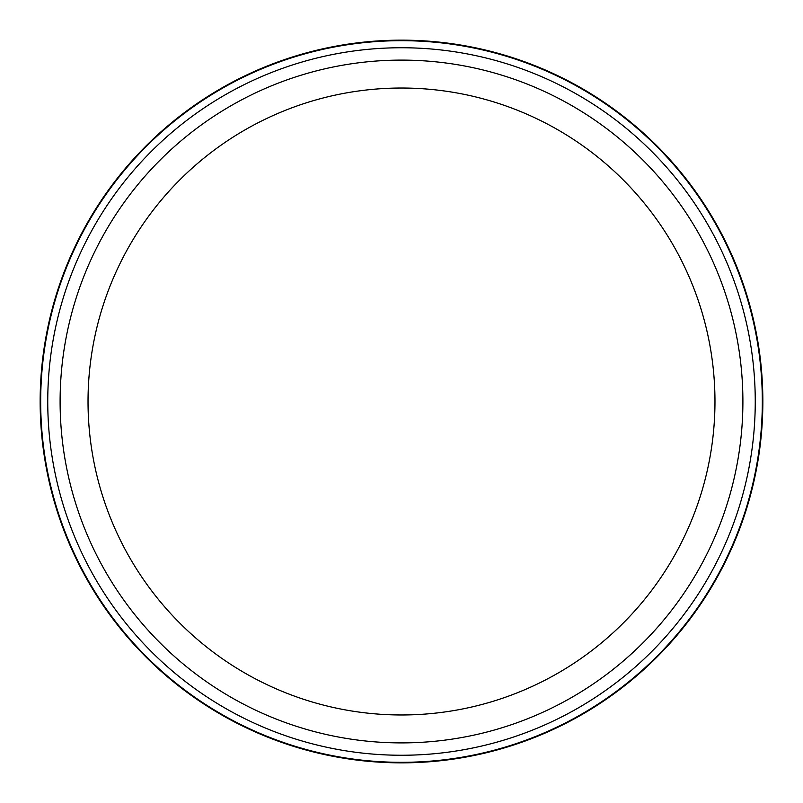 <?xml version="1.0" encoding="UTF-8"?>
<svg xmlns="http://www.w3.org/2000/svg" width="803" height="803" viewBox="0 0 803 803"><rect width="100%" height="100%" fill="white"/><g stroke="black" fill="none" stroke-linecap="round" stroke-linejoin="round"><path stroke-width="1.2" d="M742.895 401.5A341.395 341.395 0 0 0 401.5 60.105A341.395 341.395 0 0 0 60.105 401.5A341.395 341.395 0 0 0 401.5 742.895A341.395 341.395 0 0 0 742.895 401.5M755.252 401.5A353.752 353.752 0 0 0 401.5 47.748A353.752 353.752 0 0 0 47.748 401.5A353.752 353.752 0 0 0 401.5 755.252A353.752 353.752 0 0 0 755.252 401.5M762.318 401.5A360.818 360.818 0 0 0 401.5 40.682A360.818 360.818 0 0 0 40.682 401.5A360.818 360.818 0 0 0 401.5 762.318A360.818 360.818 0 0 0 762.318 401.5M762.85 401.5A361.35 361.35 0 0 0 401.5 40.15A361.35 361.35 0 0 0 40.15 401.5A361.35 361.35 0 0 0 401.5 762.85A361.35 361.35 0 0 0 762.85 401.5M401.5 714.971A313.471 313.471 0 0 1 88.029 401.5A313.471 313.471 0 0 1 401.5 88.029A313.471 313.471 0 0 1 714.971 401.5A313.471 313.471 0 0 1 401.5 714.971"/></g></svg>
